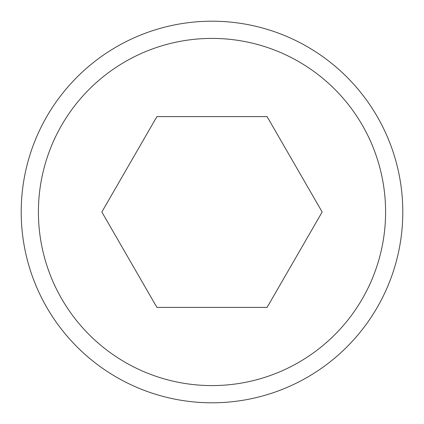 <?xml version="1.0" encoding="UTF-8"?>
<svg xmlns="http://www.w3.org/2000/svg" width="424" height="424" viewBox="0 0 424 424"><rect width="100%" height="100%" fill="white"/><g stroke="black" fill="none" stroke-linecap="round" stroke-linejoin="round"><path stroke-width="0.64" d="M402.8 212A190.8 190.8 0 0 0 212 21.2A190.8 190.8 0 0 0 21.2 212A190.8 190.8 0 0 0 212 402.8A190.8 190.8 0 0 0 402.8 212M385.591 212A173.591 173.591 0 0 0 212 38.409A173.591 173.591 0 0 0 38.409 212A173.591 173.591 0 0 0 212 385.591A173.591 173.591 0 0 0 385.591 212M322.161 212L267.078 307.4L156.922 307.4L101.84 212L156.922 116.6L267.078 116.6L322.161 212"/></g></svg>
